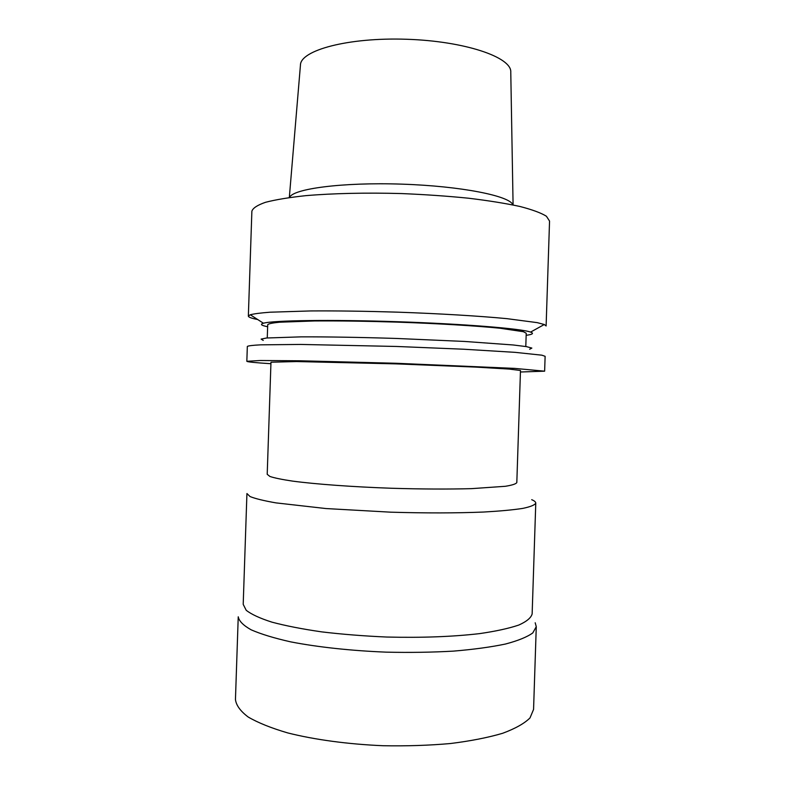 <?xml version="1.0" encoding="UTF-8"?>
<svg xmlns="http://www.w3.org/2000/svg" width="785" height="785" viewBox="0 0 785 785"><rect width="100%" height="100%" fill="white"/><g stroke="black" fill="none" stroke-linecap="round" stroke-linejoin="round"><path stroke-width="1.18" d="M536.273 626.685L533.564 709.434L530.003 717.932C524.38 723.495 515.245 728.617 502.586 733.308C487.976 737.606 470.598 741.02 450.423 743.532C429.052 745.426 406.62 746.162 383.149 745.73C347.961 744.229 314.559 739.696 287.752 732.925C271.247 728.087 258.069 722.789 248.217 717.039C240.436 711.171 236.187 705.342 235.451 699.543L238.238 616.794C239.023 621.082 243.321 625.419 251.151 629.815C261.052 634.143 274.259 638.166 290.793 641.885C317.65 647.105 351.072 650.745 386.249 652.149C409.711 652.678 432.123 652.335 453.475 651.118C473.61 649.44 490.959 647.076 505.511 644.024C518.12 640.678 527.216 636.978 532.789 632.926L536.273 626.685L535.193 622.77M513.086 204.963L510.77 72.2C512.036 57.374 465.093 41.124 406.581 39.26C348.079 37.238 300.155 50.348 300.439 65.224L289.322 197.535M512.87 204.914C510.378 196.024 461.246 186.074 401.773 184.141C342.299 182.12 292.619 188.802 289.547 197.506M526.156 335.313C532.632 334.459 534.104 333.38 530.582 332.094L544.29 324.509L546.115 325.971L549.549 221.066L546.419 216.248C541.101 212.921 532.25 209.664 519.866 206.455C505.53 203.364 488.378 200.607 468.4 198.203C447.195 196.073 424.881 194.533 401.459 193.561C366.32 192.58 332.801 193.345 305.728 195.661C289.037 197.457 275.633 199.675 265.507 202.304C257.451 205.101 252.907 208.064 251.877 211.194L248.354 316.09C248.433 317.189 251.534 318.327 257.666 319.515M544.29 324.509L537.205 322.635L506.904 318.651C479.154 315.992 439.325 313.598 397.524 312.155C365.633 311.174 336.657 310.762 310.605 310.938L270.089 312.204C260.659 312.921 254.046 313.774 250.268 314.756L248.354 316.09M530.582 332.094C521.476 328.64 464.278 323.93 397.21 321.713C330.142 319.475 272.758 320.388 263.446 323.234C259.845 324.284 261.238 325.451 267.646 326.737M525.793 346.519L526.225 333.233L523.379 331.702L499.957 328.228C475.857 325.814 437.736 323.518 397.2 322.125C366.163 321.163 338.58 320.78 314.451 320.957L279.519 322.213C272.503 322.91 268.568 323.724 267.714 324.666L267.263 337.942M529.639 349.256L531.857 348.079L526.46 346.627L513.145 344.968L464.553 341.446L396.651 338.463C360.609 337.324 326.737 336.765 301.018 336.863L266.586 338.001L261.111 339.091L263.24 340.415M520.435 372.002L544.633 371.177L545.124 356.311L541.876 355.183L515.078 352.347L463.425 349.207L396.386 346.46L300.753 344.438L260.718 344.841C252.741 345.243 248.276 345.783 247.334 346.44L246.833 361.296C247.324 361.924 255.351 362.729 270.923 363.72M544.633 371.177L514.558 368.381L395.836 363.259L300.204 360.786L260.198 360.511L246.833 361.296M520.484 370.491L509.18 369.078L475.543 367.086L395.807 363.867L296.563 361.551L270.972 362.209L267.204 474.307L269.942 476.475C274.524 477.996 282.07 479.547 292.56 481.107C315.835 484.198 352.593 486.896 391.686 488.26C421.614 489.153 448.235 489.281 471.54 488.643L505.334 486.298C512.144 485.189 515.971 483.952 516.815 482.589L520.484 370.491M531.71 499.682C534.418 500.84 535.772 501.988 535.772 503.126C534.801 505.04 530.424 506.806 522.624 508.425C512.821 509.926 499.829 511.123 483.658 512.036C456.644 513.145 425.725 513.194 390.891 512.183L325.961 508.552L275.947 502.881C263.888 500.761 255.243 498.652 250.032 496.542L246.932 493.539L243.203 604.342L246.205 610.279C251.357 614.341 259.933 618.305 271.944 622.152C285.848 625.851 302.49 629.099 321.85 631.896C342.407 634.329 364.044 636.046 386.75 637.037C421.604 637.891 452.572 636.753 479.655 633.613C495.885 631.248 508.935 628.392 518.807 625.046C526.666 621.514 531.111 617.805 532.142 613.919L535.772 503.126M263.446 323.234L250.268 314.756"/></g></svg>
